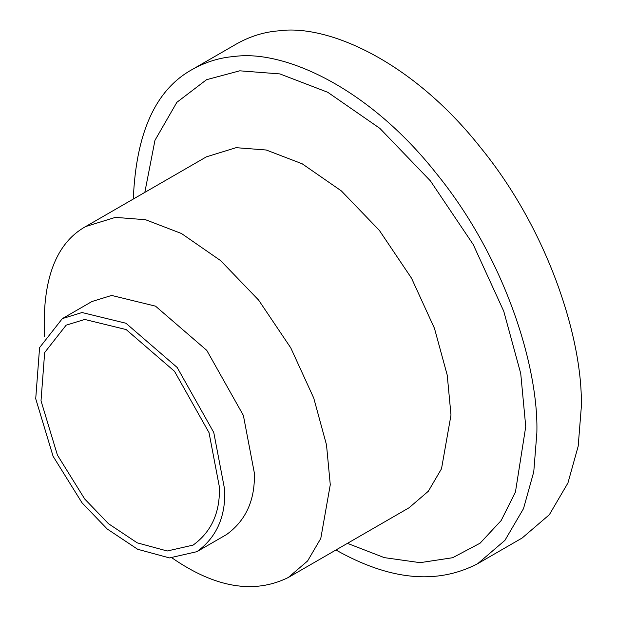 <?xml version="1.0" encoding="UTF-8"?>
<svg xmlns="http://www.w3.org/2000/svg" width="617" height="617" viewBox="0 0 617 617"><rect width="100%" height="100%" fill="white"/><g stroke="black" fill="none" stroke-linecap="round" stroke-linejoin="round"><path stroke-width="0.93" d="M219.39 486.983C220.184 512.496 211.415 531.869 193.09 545.104L167.238 550.996L137.236 542.844L108.476 523.702L84.722 499.014L57.412 455.084L41.015 400.803L44.663 352.546L66.127 325.19L84.722 319.452L126.153 329.563L174.495 371.287L209.032 432.656L219.39 486.983M224.758 490.083C225.598 517.115 216.312 537.654 196.885 551.683L169.482 557.922L137.691 549.284L107.211 529L82.038 502.832L53.093 456.279L35.717 398.744L39.581 347.61L62.332 318.619L82.038 312.534L125.945 323.246L177.179 367.47L213.775 432.509L224.758 490.083M62.332 318.619L91.925 301.528L111.631 295.443L155.546 306.163L206.78 350.379L243.376 415.418L254.351 472.992C255.199 500.032 245.905 520.563 226.485 534.592L196.885 551.683M44.493 336.905C41.948 280.033 55.684 243.245 85.678 226.539L115.356 217.377L145.519 219.714L181.483 233.519L220.616 260.613L258.631 300.101L290.792 347.911L313.737 398.042L326.501 444.857L330.272 484.738L320.786 538.448L307.598 560.969L288.301 577.497C254.088 594.341 215.364 587.839 172.128 557.984M85.678 226.539L206.41 156.834L236.087 147.679L266.251 150.008L302.214 163.814L341.348 190.908L379.362 230.396L411.524 278.205L434.468 328.344L447.232 375.151L450.996 415.033L441.517 468.743L428.321 491.263L409.032 507.791L288.301 577.497M144.818 192.396L154.967 140.314L176.855 102.329L206.533 79.701L239.751 70.816L279.887 73.917L327.75 92.288L379.833 128.344L430.411 180.889L473.216 244.517L503.75 311.23L520.733 373.524L525.746 426.602L515.442 492.05L501.143 520.571L480.088 543.191L452.662 557.714L420.084 562.665L384.26 557.621L347.44 543.353M133.311 199.044C136.025 132.663 155.723 89.45 192.411 69.397C205.839 61.908 219.768 57.605 234.198 56.502C282.763 49.561 367.3 86.172 435.972 172.991C505.685 258.322 538.803 368.079 536.852 433.011L533.767 471.828L523.501 508.647L504.922 540.361L477.759 563.637C436.998 584.924 389.728 580.373 335.933 549.994M192.411 69.397L236.835 43.753C250.271 36.256 264.199 31.961 278.622 30.85C327.187 23.916 411.724 60.52 480.396 147.34C550.109 232.671 583.227 342.435 581.283 407.359L578.191 446.184L567.925 483.003L549.346 514.709L522.183 537.985L477.759 563.637"/></g></svg>
